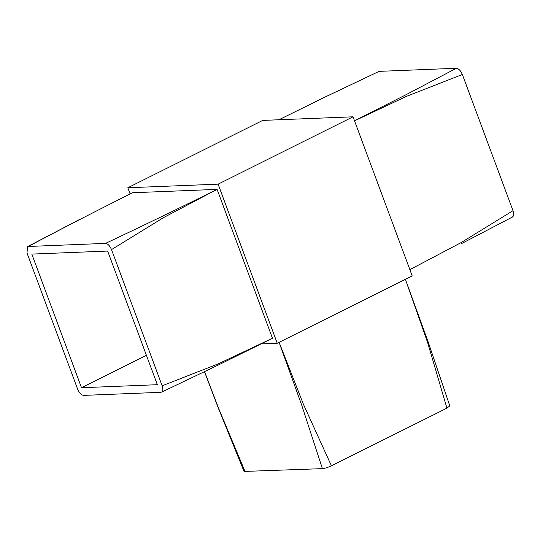 <?xml version="1.0" encoding="UTF-8"?>
<svg xmlns="http://www.w3.org/2000/svg" width="540" height="540" viewBox="0 0 540 540"><rect width="100%" height="100%" fill="white"/><g stroke="black" fill="none" stroke-linecap="round" stroke-linejoin="round"><path stroke-width="0.81" d="M277.256 343.258L218.093 184.16L353.032 116.809L412.195 275.906L277.256 343.258L261.09 343.906M130.12 193.982L127.805 187.758L218.093 184.16M162.155 385.803L218.025 363.953L272.477 338.283L217.094 189.371L132.583 192.74C96.674 210.695 61.898 228.609 28.242 246.476L27.527 246.652L27 252.983L77.645 389.171C79.306 392.999 81.297 395.071 83.626 395.388L160.913 392.31C162.938 391.817 163.357 389.651 162.155 385.803L111.51 249.615C109.85 245.788 107.858 243.716 105.53 243.392L28.242 246.476M127.805 187.758L262.744 120.407L353.032 116.809M107.649 251.06L31.806 254.084L81.506 387.727L157.349 384.703L107.649 251.06M146.421 355.327L81.506 387.727M405.398 279.301L428.152 341.901L449.793 405.884L446.924 408.152L331.418 465.804C327.935 467.438 324.932 468.382 322.407 468.639L244.04 471.44L218.349 408.139L204.491 371.709M322.407 468.639L301.631 404.885L279.092 342.347M204.566 371.675L218.565 408.2L245.126 471.724M279.119 342.326L303.433 404.318L331.418 465.804M446.924 408.152L427.579 342.353L405.385 279.308M105.53 243.392C143.849 225.342 181.035 207.333 217.094 189.371L163.593 217.579L111.51 249.615M354.503 120.771L405.29 95.101L456.374 68.276L379.087 71.361L322.225 98.415L278.924 119.765L322.083 98.449L379.087 71.361M409.867 269.635L460.917 242.716L513 210.688L462.355 74.5L406.485 96.35L354.53 120.839M456.374 68.276C458.703 68.594 460.694 70.666 462.355 74.5M513 210.688C514.195 214.535 513.783 216.702 511.758 217.195M161.636 392.128L217.917 365.215L272.477 338.283M27.527 246.652L79.184 219.685M460.816 243.986L512.474 217.013"/></g></svg>
